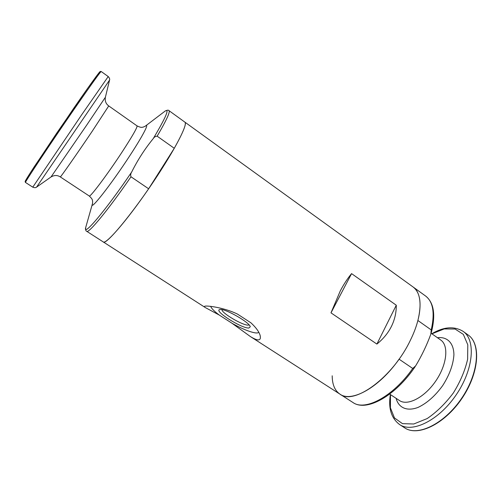 <?xml version="1.0" encoding="UTF-8"?>
<svg xmlns="http://www.w3.org/2000/svg" width="502" height="502" viewBox="0 0 502 502"><rect width="100%" height="100%" fill="white"/><g stroke="black" fill="none" stroke-linecap="round" stroke-linejoin="round"><path stroke-width="0.75" d="M145.122 126.291L165.139 111.067C167.248 110.038 168.528 109.9 168.986 110.647L184.893 122.143C187.654 123.492 178.957 141.878 162.667 167.549C137.962 206.887 105.734 246.482 103.217 241.908L205.324 307.575M351.576 273.621C347.616 278.378 343.851 284.132 340.293 290.884L330.987 312.853L376.889 344.077C383.246 338.969 388.096 333.077 391.434 326.394C394.723 319.705 396.342 312.646 396.285 305.222L351.576 273.621L330.987 312.853M410.63 339.722C392.991 377.435 353.948 405.635 339.91 394.12C351.494 402.736 379.179 387.663 399.065 359.168L412.732 368.462L415.65 365.851C421.699 355.805 426.763 345.238 430.835 334.156L431.224 329.921L417.902 320.502C421.918 303.654 420.293 292.459 413.014 286.931C422.847 293.488 422.653 315.3 410.63 339.722M250.956 322.849C255.888 327.411 258.944 331.577 260.118 335.349C261.385 340.977 258.128 341.373 250.347 336.528L232.049 323.288L219.205 315.018L205.418 307.632C204.226 306.898 204.05 306.415 204.885 306.182C208.06 305.448 224.865 307.933 237.39 314.032L250.956 322.849M219.205 315.018C214.285 311.315 211.442 308.429 210.677 306.364M258.731 332.192C257.495 334.859 244.637 330.454 232.049 323.288M248.867 328.032C241.625 328.528 213.394 310.688 219.744 309.558C223.861 307.757 249.67 322.303 250.26 326.752L248.867 328.032M249.08 324.938L248.195 325.114C242.83 325.572 221.57 313.066 221.909 309.627M376.889 344.077L396.285 305.222M168.986 110.647C170.335 111.896 166.388 120.411 157.145 136.18L174.276 148.291C183.142 132.421 186.681 123.705 184.893 122.143L425.589 296.011C433.126 301.733 435.008 313.035 431.224 329.921M157.145 136.18C155.488 136.255 154.196 137.059 153.254 138.596C144.965 148.705 137.78 159.837 131.7 171.991C130.652 173.541 130.413 175.135 130.984 176.779L148.63 188.783L174.276 148.291M148.63 188.783C126.429 221.162 105.69 244.876 103.217 241.908L86.708 231.29C88.459 233.813 108.62 209.434 130.984 176.779M332.198 375.791C332.242 384.501 334.815 390.612 339.91 394.12L250.674 336.735M165.139 111.067C169.77 108.294 165.804 117.468 153.254 138.596M98.066 75.3C104.899 64.287 94.244 78.544 73.217 109.009L34.167 166.871C25.056 180.896 22.966 184.661 27.905 178.179M131.7 171.991C105.583 210.551 82.736 237.421 85.691 227.563C85.509 229.897 85.848 231.14 86.708 231.29M145.053 126.347L145.141 126.278C149.916 122.005 143.591 134.592 130.213 155.093C111.024 184.742 88.616 213.099 92.556 203.373L85.691 227.563M145.141 126.278L143.101 127.144C141.759 127.188 141.715 128.104 137.046 125.889C137.479 127.288 132.547 135.923 122.237 151.805C107.654 174.156 89.845 197.851 89.237 195.993C93.008 199.539 92.167 199.922 92.613 201.177L92.588 203.285M137.046 125.889L108.733 105.928L92.28 131.166C77.164 153.593 59.964 178.172 60.315 176.924L89.237 195.993M86.595 125.262L51.009 176.98L36.558 187.133L109.568 80.082L105.389 97.244L86.595 125.262M101.172 71.491C100.111 72.144 91.082 84.744 74.095 109.298C49.679 144.645 23.644 183.939 25.495 182.458L25.113 181.573L25.476 180.701L30.427 172.644L56.739 133.099L87.75 88.183L98.944 72.821L100.231 71.447L101.172 71.491L108.219 76.549L81.788 114.632L32.774 187.171C34.55 187.836 35.811 187.823 36.558 187.133M415.179 366.592C395.576 395.84 366.604 412.173 352.956 402.51C364.979 411.389 392.972 396.749 412.732 368.462M389.665 394.083L399.454 400.533C407.555 406.206 424.61 397.477 435.786 380.98C447.069 364.559 448.957 345.489 440.725 340.017L431.136 333.259M396.109 398.331C398.544 407.8 406.953 411.665 418.11 407.392C426.951 403.2 435.127 395.959 442.645 385.655C449.491 374.9 453.243 364.647 453.915 354.883C453.821 342.935 447.156 336.516 437.455 337.714M390.468 394.61L390.405 407.812L394.465 417.928L402.478 423.65L413.767 423.995L427.133 418.586C436.602 412.167 445.343 403.627 453.35 392.959C460.359 381.608 465.116 370.357 467.632 359.2L467.789 344.78L463.346 334.395L455.101 329.03L444.201 328.935L431.927 333.817M404.744 427.886C417.896 436.909 444.508 424.127 461.765 398.701C479.14 373.356 481.324 343.908 468.115 334.959C481.048 343.613 478.939 373.093 461.495 398.513C444.201 424.039 417.526 436.765 404.744 427.886L399.611 424.56C412.242 433.345 438.817 420.475 456.161 394.879C473.662 369.384 475.94 339.942 463.151 331.389C454.228 325.936 443.787 326.72 431.82 333.742M60.315 176.924C57.341 175.041 54.241 175.06 51.009 176.98M108.733 105.928C105.891 103.851 104.78 100.952 105.389 97.244M108.219 76.549C109.486 77.954 109.938 79.134 109.568 80.082M25.495 182.458L32.774 187.171M431.256 332.851C435.843 314.93 433.954 302.65 425.589 296.011M352.956 402.51L339.91 394.12M399.611 424.56C391.271 418.248 388.19 408.239 390.361 394.541M468.115 334.959L463.151 331.389"/></g></svg>
